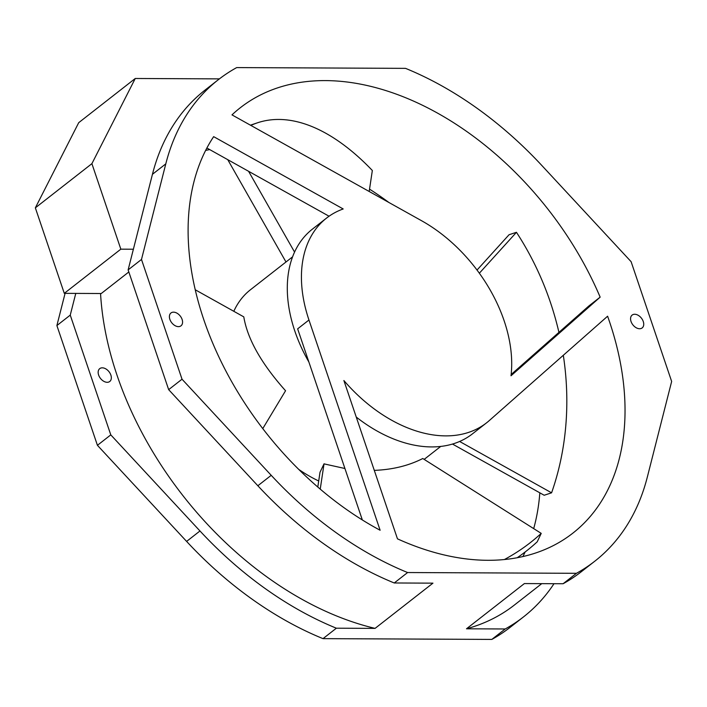 <?xml version="1.0" encoding="UTF-8"?>
<svg xmlns="http://www.w3.org/2000/svg" width="707" height="707" viewBox="0 0 707 707"><rect width="100%" height="100%" fill="white"/><g stroke="black" fill="none" stroke-linecap="round" stroke-linejoin="round"><path stroke-width="1.06" d="M135.258 78.486L91.901 163.662L35.35 207.849L78.716 122.673L135.258 78.486L219.409 78.875M35.35 207.849L64.293 293.352L120.835 249.164L91.901 163.662M64.293 293.352L101.251 293.52L128.833 271.965M120.835 249.164L133.384 249.226M98.626 375.037A8.148 5.426 52 0 0 107.199 382.301A8.148 5.426 52 0 0 109.762 381.48A8.148 5.426 52 0 0 110.866 375.09A8.148 5.426 52 0 0 102.294 367.826A8.148 5.426 52 0 0 99.731 368.639A8.148 5.426 52 0 0 98.626 375.037M110.787 434.876L70.249 315.119L56.887 325.556L97.425 445.313L110.787 434.876L199.975 530.975A305.601 203.643 -128 0 0 336.364 628.205L375.072 628.382A290.63 193.674 52 0 1 116.991 375.117A290.63 193.674 52 0 1 100.553 293.511M168.664 389.645L182.026 379.208L141.488 259.451L128.126 269.888L168.664 389.645L257.852 485.753A305.601 203.643 52 0 0 394.25 582.975L432.949 583.151L375.072 628.382M554.005 583.699A305.601 203.643 -128 0 1 523.48 616.919A305.601 203.643 -128 0 1 505.205 628.974L466.496 628.797L524.382 583.567L563.09 583.743A305.601 203.643 52 0 0 581.366 571.689L594.728 561.252A305.601 203.643 52 0 0 647.338 477.031L671.65 381.444L631.112 261.687L541.924 165.588A305.601 203.643 52 0 0 405.526 68.358L236.695 67.589A305.601 203.643 52 0 0 218.41 79.644A305.601 203.643 52 0 0 165.792 163.874L141.488 259.451M466.496 628.797A290.63 193.674 52 0 0 514.272 605.13L541.756 583.646M178.438 326.634A8.148 5.426 -128 0 1 170.634 321.102A8.148 5.426 -128 0 1 170.97 312.98A8.148 5.426 -128 0 1 173.542 312.158A8.148 5.426 -128 0 1 174.567 312.264A8.148 5.426 -128 0 1 181.637 318.274A8.148 5.426 -128 0 1 181.001 325.812A8.148 5.426 -128 0 1 179.401 326.546A8.148 5.426 -128 0 1 178.438 326.634M218.41 79.644L205.057 90.081A305.601 203.643 52 0 0 152.438 174.311L128.126 269.888M70.249 315.119L75.773 293.405M634.7 314.262A8.148 5.426 -128 0 1 642.504 319.794A8.148 5.426 -128 0 1 642.168 327.924A8.148 5.426 -128 0 1 639.596 328.737A8.148 5.426 -128 0 1 638.571 328.64A8.148 5.426 -128 0 1 631.501 322.631A8.148 5.426 -128 0 1 632.129 315.083A8.148 5.426 -128 0 1 633.737 314.359A8.148 5.426 -128 0 1 634.7 314.262M56.887 325.556L65.079 293.352M505.205 628.974L491.842 639.411L323.011 638.642A305.601 203.643 -128 0 1 186.613 541.412L97.425 445.313M323.011 638.642L336.364 628.205M523.48 616.919L510.127 627.356A305.601 203.643 -128 0 1 491.842 639.411M394.25 582.975L407.612 572.537L576.444 573.306A305.601 203.643 52 0 0 594.728 561.252M576.444 573.306L563.09 583.743M182.026 379.208L271.214 475.316A305.601 203.643 52 0 0 407.612 572.537M209.687 149.584A269.977 179.914 52 0 0 205.613 150.45M522.924 556.55A269.977 179.914 52 0 0 525.133 551.99M533.688 528.615A269.977 179.914 52 0 0 539.83 492.823M388.921 202.502A269.977 179.914 52 0 0 369.54 189.149M486.566 422.83A129.929 86.581 -128 0 0 489.209 420.638L607.605 316.215A269.977 179.914 -128 0 1 572.794 533.193A269.977 179.914 -128 0 1 487.75 560.298A269.977 179.914 -128 0 1 397.467 538.84L343.885 380.534A129.929 86.581 -128 0 0 445.64 435.883A129.929 86.581 -128 0 0 486.566 422.83L472.426 433.877A129.929 86.581 -128 0 1 431.5 446.921A129.929 86.581 -128 0 1 356.24 417.05M326.572 218.065A129.929 86.581 -128 0 0 308.959 320.006L380.119 530.25A269.977 179.914 -128 0 1 213.655 136.645L343.195 208.963A129.929 86.581 -128 0 0 326.572 218.065L312.432 229.112A129.929 86.581 -128 0 0 308.888 362.046M231.984 114.879A269.977 179.914 -128 0 1 240.345 107.711A269.977 179.914 -128 0 1 325.388 80.598A269.977 179.914 -128 0 1 600.155 297.143L511.011 375.771A129.929 86.581 -128 0 0 421.54 220.708L231.984 114.879M600.155 297.143L588.843 305.981L511.152 374.507M329.055 216.227L206.877 148.01M362.338 519.954L297.647 328.843L308.959 320.006M262.774 428.601L285.557 390.75C261.678 363.99 247.795 339.607 243.915 317.593A120.305 49.393 -139.6 0 1 243.791 316.869L195.238 289.764M369.187 191.482L372.342 170.493A264.674 129.699 71.4 0 0 257.304 122.859A264.674 129.699 71.4 0 0 250.87 125.422M504.4 559.537A264.674 201.778 25.5 0 0 541.226 533.378L537.214 541.809A264.674 201.778 -154.5 0 1 517.206 557.735M317.797 487.035L320.015 472.249L324.036 463.819L320.236 489.12M344.919 468.502L325.247 464.146A120.305 91.716 -154.5 0 1 324.036 463.819M285.99 261.988L227.742 159.658M248.581 171.297L294.563 252.072M459.621 441.468L551.584 492.814L544.178 495.253L452.48 444.058M477.031 270.047L509.058 234.733L516.455 232.303L479.355 273.211M551.584 492.814A264.674 222.802 71.8 0 0 563.311 355.276M558.928 332.37A264.674 222.802 71.8 0 0 516.455 232.303M292.592 256.827L250.499 289.72A120.305 80.174 52 0 0 233.814 311.301M298.734 469.395A120.305 80.174 52 0 0 310.718 476.872A120.305 80.174 52 0 0 318.707 480.99M541.226 533.378L422.786 458.516C408.664 465.71 392.5 469.669 374.295 470.376M186.613 541.412L199.975 530.975M257.852 485.753L271.214 475.316M165.792 163.874L152.438 174.311M257.304 122.859L250.428 125.174M424.165 459.382L440.735 446.426"/></g></svg>
